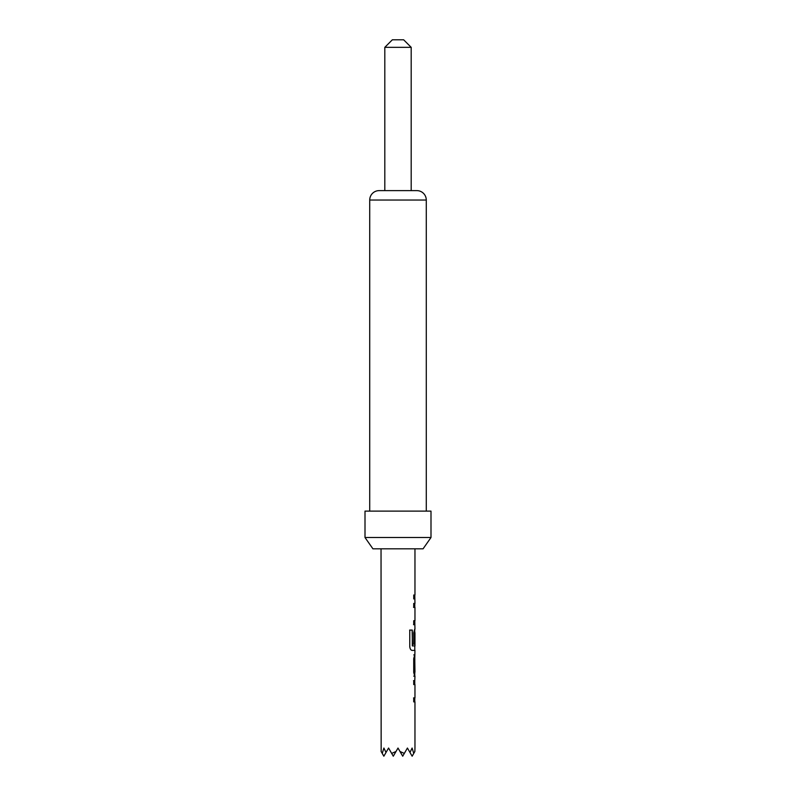 <?xml version="1.0" encoding="UTF-8"?>
<svg xmlns="http://www.w3.org/2000/svg" width="796" height="796" viewBox="0 0 796 796"><rect width="100%" height="100%" fill="white"/><g stroke="black" fill="none" stroke-linecap="round" stroke-linejoin="round"><path stroke-width="1.19" d="M384.806 47.342L392.348 39.8L403.652 39.8L411.194 47.342L384.806 47.342L384.806 190.622M430.994 537.509L423.074 548.822L372.926 548.822L365.006 537.509L430.994 537.509L430.994 511.112L365.006 511.112L365.006 537.509M426.278 511.112L426.278 200.045A9.423 9.423 0 0 0 416.855 190.622L379.145 190.622A9.423 9.423 0 0 0 369.722 200.045L369.722 511.112M414.776 697.913L414.776 701.873L413.711 701.873L413.721 697.913L414.965 697.913L414.965 684.59M414.825 684.59L413.721 684.59L413.721 680.63L414.746 680.63L414.776 684.59M414.965 676.142L414.776 680.63M413.741 676.142L414.726 676.142L413.721 672.451L413.721 658.591L414.726 654.899L413.741 654.899M414.945 650.412L414.776 658.859M414.965 672.182L414.776 659.118L414.776 676.142M414.776 646.014L414.776 650.412L412.159 650.412C410.826 650.173 410.03 648.939 409.771 646.71L409.761 630.084L412.308 630.084L412.308 645.755L414.825 646.014M414.806 632.691L414.776 644.203L413.721 644.203L413.721 632.86L414.726 629.158L414.776 632.691M414.776 620.721L414.965 629.158M414.746 624.671L413.721 624.671L413.721 620.721L414.825 620.721M414.776 607.388L414.776 603.428L413.721 603.428L413.721 607.388L414.965 607.388L414.965 620.721M414.776 594.98L414.965 603.428M413.741 598.94L413.741 594.98M414.965 701.873L414.965 748.041L414.845 751.504L413.751 753.414L412.109 748.041L410 752.489L407.423 748.041L404.318 753.414L400 751.504L398 748.041L396 751.504L391.682 753.414L388.577 748.041L386 752.489L383.891 748.041L382.249 753.414L381.155 751.504L381.035 548.822M410 752.489L412.139 756.2L413.751 753.414M400 751.504L402.716 756.2L404.318 753.414M382.249 753.414L383.861 756.2L386 752.489M391.682 753.414L393.284 756.2L396 751.504M414.636 607.388L413.542 607.388M414.567 624.671L413.542 624.671M409.632 630.084L412.149 630.084L412.457 646.014M414.587 632.949L414.776 644.203M414.587 644.203L413.542 644.203M414.806 658.859L414.806 672.182M413.542 680.63L414.567 680.63M413.542 697.913L414.825 697.913M426.278 200.045L369.722 200.045M411.194 47.342L411.194 190.622M414.965 548.822L414.965 594.98M414.965 632.691L414.965 646.014"/></g></svg>
